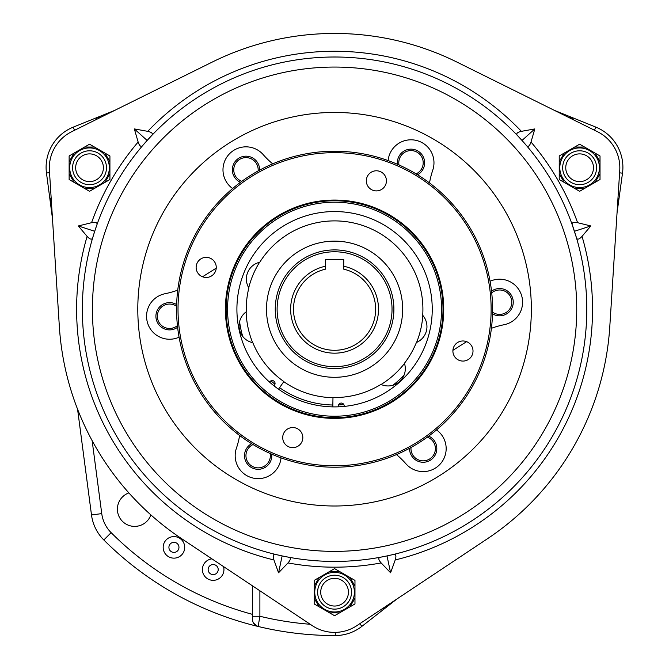 <?xml version="1.0" encoding="UTF-8"?>
<svg xmlns="http://www.w3.org/2000/svg" width="669" height="669" viewBox="0 0 669 669"><rect width="100%" height="100%" fill="white"/><g stroke="black" fill="none" stroke-linecap="round" stroke-linejoin="round"><path stroke-width="1" d="M218.203 569.57A5.026 5.026 0 0 1 213.177 574.596A5.026 5.026 0 0 1 208.143 569.57A5.026 5.026 0 0 1 213.177 564.544A5.026 5.026 0 0 1 218.203 569.57M223.521 566.576A10.771 10.771 0 0 1 213.177 580.341A10.771 10.771 0 0 1 202.398 569.57A10.771 10.771 0 0 1 211.939 558.866M168.914 547.376A5.026 5.026 0 0 1 173.94 542.342A5.026 5.026 0 0 1 178.966 547.376A5.026 5.026 0 0 1 173.94 552.402A5.026 5.026 0 0 1 168.914 547.376M184.711 547.376A10.771 10.771 0 0 1 173.94 558.147A10.771 10.771 0 0 1 163.169 547.376A10.771 10.771 0 0 1 173.94 536.597A10.771 10.771 0 0 1 184.711 547.376M293.499 309.22A41.077 41.077 0 0 0 334.575 350.297A41.077 41.077 0 0 0 343.741 269.181L343.741 266.237A43.953 43.953 0 0 1 334.575 353.173A43.953 43.953 0 0 1 325.41 266.237L325.41 269.181A41.077 41.077 0 0 0 293.499 309.22M269.841 288.138A68.079 68.079 0 0 1 355.657 244.486A68.079 68.079 0 0 1 399.309 330.302A68.079 68.079 0 0 1 313.493 373.954A68.079 68.079 0 0 1 269.841 288.138M404.486 363.451A88.475 88.475 0 0 1 381.104 384.474M332.97 397.687A88.475 88.475 0 0 1 283.781 381.664M252.656 342.645A88.475 88.475 0 0 1 246.142 311.888M248.734 287.77A88.475 88.475 0 0 1 259.58 262.273M422.833 315.442A88.475 88.475 0 0 1 416.586 342.428M389.207 327.007A57.45 57.45 0 0 0 352.362 254.596A57.45 57.45 0 0 0 279.943 291.433A57.45 57.45 0 0 0 316.788 363.852A57.45 57.45 0 0 0 389.207 327.007A57.45 57.45 0 0 1 316.788 363.852A57.45 57.45 0 0 1 279.943 291.433M332.811 406.877L332.978 397.537A88.333 88.333 0 0 0 380.945 384.407A17.235 17.235 0 0 0 404.427 363.284A88.333 88.333 0 0 0 416.394 342.511A17.235 17.235 0 0 0 422.699 315.283A88.333 88.333 0 0 0 259.781 262.231A17.235 17.235 0 0 0 248.843 287.946A88.333 88.333 0 0 0 246.276 311.787A17.235 17.235 0 0 0 252.823 342.687A88.333 88.333 0 0 0 283.865 381.547L278.505 389.191M344.125 406.426A2.877 2.877 0 0 0 341.984 403.148A2.877 2.877 0 0 0 338.556 406.811M273.889 385.754A2.877 2.877 0 0 0 273.278 380.778A2.877 2.877 0 0 0 269.615 382.158M258.125 170.955A12.209 12.209 0 0 0 234.359 166.046A12.209 12.209 0 0 0 241.835 181.307M240.472 182.311A13.648 13.648 0 0 1 248.266 156.37A13.648 13.648 0 0 1 259.605 170.143M177.737 290.145A86.176 86.176 0 0 1 165.026 293.724A22.98 22.98 0 0 0 150.115 328.521A22.98 22.98 0 0 0 179.075 337.176M253.058 444.559A12.209 12.209 0 0 0 254.379 467.263A12.209 12.209 0 0 0 270.176 453.49M271.723 454.176A13.648 13.648 0 0 1 253.936 468.635A13.648 13.648 0 0 1 251.611 443.681M396.474 454.586A86.176 86.176 0 0 1 405.932 463.801A22.98 22.98 0 0 0 443.522 459.319A22.98 22.98 0 0 0 436.531 429.916M492.543 312.147A12.209 12.209 0 0 0 511.208 305.967A12.209 12.209 0 0 0 491.723 292.863M491.539 291.174A13.648 13.648 0 0 1 512.579 306.41A13.648 13.648 0 0 1 492.501 313.836M429.515 182.938A86.176 86.176 0 0 1 432.768 170.135A22.98 22.98 0 0 0 410.089 139.821A22.98 22.98 0 0 0 388.12 160.577M72.587 167.743A16.951 16.951 0 0 0 89.529 184.694A16.951 16.951 0 0 0 106.48 167.743A16.951 16.951 0 0 0 89.529 150.793A16.951 16.951 0 0 0 72.587 167.743M69.71 167.743A19.819 19.819 0 0 1 89.529 147.924A19.819 19.819 0 0 1 109.348 167.743A19.819 19.819 0 0 1 89.529 187.563A19.819 19.819 0 0 1 69.71 167.743A19.819 19.819 0 0 0 89.529 187.563A19.819 19.819 0 0 0 109.348 167.743M562.671 167.743A16.951 16.951 0 0 0 579.622 184.694A16.951 16.951 0 0 0 596.572 167.743A16.951 16.951 0 0 0 579.622 150.793A16.951 16.951 0 0 0 562.671 167.743M559.802 167.743A19.819 19.819 0 0 1 579.622 147.924A19.819 19.819 0 0 1 599.441 167.743A19.819 19.819 0 0 1 579.622 187.563A19.819 19.819 0 0 1 559.802 167.743A19.819 19.819 0 0 0 579.622 187.563A19.819 19.819 0 0 0 599.441 167.743M317.624 592.174A16.951 16.951 0 0 0 334.575 609.125A16.951 16.951 0 0 0 351.526 592.174A16.951 16.951 0 0 0 334.575 575.223A16.951 16.951 0 0 0 317.624 592.174M314.756 592.174A19.819 19.819 0 0 1 334.575 572.355A19.819 19.819 0 0 1 354.394 592.174A19.819 19.819 0 0 1 334.575 611.993A19.819 19.819 0 0 1 314.756 592.174A19.819 19.819 0 0 0 334.575 611.993A19.819 19.819 0 0 0 354.394 592.174M82.362 309.22A252.213 252.213 0 0 0 334.575 561.433A252.213 252.213 0 0 0 586.788 309.22A252.213 252.213 0 0 1 502.31 497.577C509.293 491.205 509.293 491.205 502.31 497.577A252.213 252.213 0 0 0 586.788 309.22A252.213 252.213 0 0 1 334.575 561.433A252.213 252.213 0 0 1 82.362 309.22A252.213 252.213 0 0 1 334.575 57.007A252.213 252.213 0 0 1 586.788 309.22A252.213 252.213 0 0 0 576.569 238.147C577.489 239.912 579.304 239.318 582.038 236.374L590.836 225.955L577.598 222.702C573.668 221.924 571.844 222.518 572.129 224.475L576.569 238.147M619.753 170.302A40.215 40.215 0 0 0 597.476 131.709L457.002 62.117A275.77 275.77 0 0 0 212.148 62.117L71.675 131.709A40.215 40.215 0 0 0 49.397 170.302L59.365 326.756A275.77 275.77 0 0 0 181.784 538.796L312.298 625.657A40.215 40.215 0 0 0 356.861 625.657L487.366 538.796A275.77 275.77 0 0 0 609.785 326.756L619.753 170.302M502.31 120.863C509.293 127.235 509.293 127.235 502.31 120.863M413.827 69.777C404.82 66.925 404.82 66.925 413.827 69.777M522.012 140.457L526.746 145.867C528.293 147.105 529.714 145.817 531.01 142.02L534.815 128.925L521.394 131.341C517.488 132.219 516.067 133.507 517.12 135.18L522.012 140.457L534.815 128.925M147.147 140.457L152.03 135.18C153.092 133.516 151.671 132.228 147.757 131.341L134.335 128.925L138.14 142.02C139.428 145.809 140.85 147.096 142.405 145.867L147.147 140.457L134.335 128.925M94.705 231.282L97.022 224.475C97.314 222.518 95.491 221.924 91.553 222.702L78.315 225.955L87.112 236.374C89.83 239.31 91.653 239.903 92.581 238.147L94.705 231.282L78.315 225.955M87.589 258.134C89.613 248.91 89.613 248.91 87.589 258.134M531.353 309.22A196.778 196.778 0 0 1 334.575 505.998A196.778 196.778 0 0 1 137.797 309.22A196.778 196.778 0 0 1 334.575 112.451A196.778 196.778 0 0 1 531.353 309.22M416.093 173.881A12.209 12.209 0 0 0 414.772 151.177A12.209 12.209 0 0 0 398.975 164.95M397.428 164.265A13.648 13.648 0 0 1 415.215 149.814A13.648 13.648 0 0 1 417.54 174.76M491.414 328.303A86.176 86.176 0 0 1 504.125 324.716A22.98 22.98 0 0 0 519.035 289.92A22.98 22.98 0 0 0 490.076 281.273M411.025 447.486A12.209 12.209 0 0 0 434.791 452.403A12.209 12.209 0 0 0 427.315 437.133M428.678 436.129A13.648 13.648 0 0 1 420.885 462.07A13.648 13.648 0 0 1 409.545 448.297M239.636 435.511A86.176 86.176 0 0 1 236.383 448.305A22.98 22.98 0 0 0 259.062 478.619A22.98 22.98 0 0 0 281.03 457.864M176.608 306.302A12.209 12.209 0 0 0 157.943 312.482A12.209 12.209 0 0 0 177.427 325.586M177.611 327.266A13.648 13.648 0 0 1 156.579 312.03A13.648 13.648 0 0 1 176.649 304.604M272.676 163.855A86.176 86.176 0 0 1 263.218 154.639A22.98 22.98 0 0 0 225.629 159.122A22.98 22.98 0 0 0 232.62 188.533M483.436 357.698A156.554 156.554 0 0 0 383.053 160.359A156.554 156.554 0 0 0 185.714 260.743A156.554 156.554 0 0 0 286.098 458.081A156.554 156.554 0 0 0 483.436 357.698M184.343 260.3A157.993 157.993 0 0 1 383.496 158.996A157.993 157.993 0 0 1 484.808 358.141A157.993 157.993 0 0 1 285.655 459.452A157.993 157.993 0 0 1 184.343 260.3M436.322 342.352A107.007 107.007 0 0 0 367.707 207.474A107.007 107.007 0 0 0 232.829 276.088A107.007 107.007 0 0 0 301.443 410.967A107.007 107.007 0 0 0 436.322 342.352M231.466 275.645A108.445 108.445 0 0 1 368.151 206.111A108.445 108.445 0 0 1 437.685 342.796A108.445 108.445 0 0 1 301 412.33A108.445 108.445 0 0 1 231.466 275.645M453.39 347.913A10.052 10.052 0 0 0 459.837 360.583A10.052 10.052 0 0 0 472.515 354.144A10.052 10.052 0 0 0 466.067 341.466A10.052 10.052 0 0 0 453.39 347.913M283.213 434.482A10.052 10.052 0 0 0 289.66 447.16A10.052 10.052 0 0 0 302.329 440.712A10.052 10.052 0 0 0 295.882 428.043A10.052 10.052 0 0 0 283.213 434.482M196.636 264.305A10.052 10.052 0 0 0 203.083 276.974A10.052 10.052 0 0 0 215.761 270.527A10.052 10.052 0 0 0 209.313 257.858A10.052 10.052 0 0 0 196.636 264.305M366.821 177.728A10.052 10.052 0 0 0 373.269 190.406A10.052 10.052 0 0 0 385.938 183.958A10.052 10.052 0 0 0 379.49 171.281A10.052 10.052 0 0 0 366.821 177.728M427.441 339.467A97.666 97.666 0 0 1 304.336 402.094A97.666 97.666 0 0 1 241.71 278.981A97.666 97.666 0 0 1 364.814 216.355A97.666 97.666 0 0 1 427.441 339.467M230.78 275.419A109.156 109.156 0 0 1 368.376 205.425A109.156 109.156 0 0 1 438.371 343.021A109.156 109.156 0 0 1 300.774 413.016A109.156 109.156 0 0 1 230.78 275.419M75.672 167.743A13.857 13.857 0 0 1 89.529 153.887A13.857 13.857 0 0 1 103.394 167.743A13.857 13.857 0 0 1 89.529 181.608A13.857 13.857 0 0 1 75.672 167.743M565.757 167.743A13.857 13.857 0 0 1 579.622 153.887A13.857 13.857 0 0 1 593.478 167.743A13.857 13.857 0 0 1 579.622 181.608A13.857 13.857 0 0 1 565.757 167.743M320.719 592.174A13.857 13.857 0 0 1 334.575 578.317A13.857 13.857 0 0 1 348.432 592.174A13.857 13.857 0 0 1 334.575 606.039A13.857 13.857 0 0 1 320.719 592.174M52.475 218.571L46.47 173.02A43.376 43.376 0 0 1 73.23 127.143L114.775 110.36M128.883 492.911A17.235 17.235 0 0 0 131.718 526.143A17.235 17.235 0 0 0 150.885 514.913M554.375 110.36L595.77 127.085A43.376 43.376 0 0 1 622.496 173.204L617.044 212.867M396.893 599.006L361.896 626.351A43.376 43.376 0 0 1 335.278 635.55A326.33 326.33 0 0 1 103.82 539.967A43.376 43.376 0 0 1 91.494 514.963L77.571 409.211M252.899 621.861L252.422 619.042L252.422 585.801M573.283 117.995A7.468 7.468 0 0 0 569.001 117.602L573.283 117.995L572.405 119.291M51.413 201.904A7.468 7.468 0 0 1 49.782 198.141A7.468 7.468 0 0 0 51.413 201.904L49.782 198.141L51.179 198.25M257.506 626.293L253.451 623.006M618.884 199.161L617.922 201.386M96.746 119.291L95.868 117.995A7.468 7.468 0 0 1 100.149 117.602A7.468 7.468 0 0 0 95.868 117.995M259.89 590.777L259.89 616.258L258.142 626.468A7.468 7.468 0 0 1 252.573 620.723C253.325 623.717 255.182 625.632 258.142 626.468A326.33 326.33 0 0 1 103.82 539.967A43.376 43.376 0 0 1 91.494 514.963L101.747 513.608A33.032 33.032 0 0 0 111.138 532.658A315.985 315.985 0 0 0 252.422 614.343M384.667 607.143A7.468 7.468 0 0 1 382.267 610.437L381.648 609.158M617.964 198.459L619.034 198.375A7.468 7.468 0 0 1 617.763 201.637A7.468 7.468 0 0 0 619.034 198.375M310.215 624.269A315.985 315.985 0 0 1 259.89 616.258L252.422 616.258M466.628 341.667L452.921 350.322M87.589 360.307C89.613 369.539 89.613 369.539 87.589 360.307M282.134 555.922L275.126 554.333C273.144 554.241 272.751 556.115 273.93 559.953L278.555 572.781L287.996 562.938C290.63 559.928 291.032 558.055 289.192 557.319L282.134 555.922L278.555 572.781M387.017 555.922L379.959 557.319C378.119 558.046 378.52 559.92 381.154 562.938L390.596 572.781L395.22 559.953C396.408 556.131 396.006 554.258 394.024 554.333L387.017 555.922L390.596 572.781M413.827 548.664C404.82 551.524 404.82 551.524 413.827 548.664A252.213 252.213 0 0 1 394.024 554.333A252.213 252.213 0 0 0 413.827 548.664M574.445 231.282L590.836 225.955M349.996 606.825L334.575 615.723L319.155 606.825L314.179 598.203L314.179 580.399L329.6 571.493L339.551 571.493L349.996 577.523L354.971 586.144L354.971 603.948L349.996 606.825L354.971 598.203M319.155 577.523L314.179 586.144M329.6 612.854L339.551 612.854M354.971 586.144L354.971 580.399L349.996 577.523M314.179 598.203L314.179 603.948L319.155 606.825M339.551 571.493L334.575 568.625L329.6 571.493M595.042 182.394L579.622 191.292L564.201 182.394L559.225 173.773L559.225 155.969L574.646 147.063L584.597 147.063L595.042 153.101L600.018 161.714L600.018 179.518L595.042 182.394L600.018 173.773M564.201 153.101L559.225 161.714M574.646 188.424L584.597 188.424M600.018 161.714L600.018 155.969L595.042 153.101M559.225 173.773L559.225 179.518L564.201 182.394M584.597 147.063L579.622 144.195L574.646 147.063M104.949 182.394L89.529 191.292L74.108 182.394L69.133 173.773L69.133 155.969L84.553 147.063L94.505 147.063L104.949 153.101L109.925 161.714L109.925 179.518L104.949 182.394L109.925 173.773M74.108 153.101L69.133 161.714M84.553 188.424L94.505 188.424M109.925 161.714L109.925 155.969L104.949 153.101M69.133 173.773L69.133 179.518L74.108 182.394M94.505 147.063L89.529 144.195L84.553 147.063M202.523 276.774L216.229 268.127M343.741 266.237L343.741 259.614L325.41 259.614L325.41 266.237M242.705 336.382A95.801 95.801 0 0 1 239.586 321.647A95.801 95.801 0 0 0 242.705 336.382M278.17 290.856A59.324 59.324 0 0 1 352.939 252.815A59.324 59.324 0 0 1 390.98 327.593A59.324 59.324 0 0 1 316.211 365.625A59.324 59.324 0 0 1 278.17 290.856M576.737 309.22A242.161 242.161 0 0 0 334.575 67.059A242.161 242.161 0 0 0 92.414 309.22A242.161 242.161 0 0 0 334.575 551.381A242.161 242.161 0 0 0 576.737 309.22M582.038 236.374A257.958 257.958 0 0 1 395.22 559.953M49.539 172.619L46.47 173.02M594.498 130.238L595.77 127.085A43.376 43.376 0 0 1 622.496 173.204L619.594 172.803M359.813 623.692L361.896 626.351A43.376 43.376 0 0 1 335.278 635.55A326.33 326.33 0 0 1 258.142 626.468M46.102 167.359A43.376 43.376 0 0 1 73.23 127.143L74.51 130.304M92.138 440.654L101.747 513.608M111.138 532.658L103.82 539.967M335.278 632.389L335.278 635.55M91.553 222.702A257.958 257.958 0 0 1 138.14 142.02M147.757 131.341A257.958 257.958 0 0 1 521.394 131.341M531.01 142.02A257.958 257.958 0 0 1 577.598 222.702M381.154 562.938A257.958 257.958 0 0 1 287.996 562.938M273.93 559.953A257.958 257.958 0 0 1 87.112 236.374M392.837 385.277A95.801 95.801 0 0 0 404.034 375.2M338.606 404.937A95.801 95.801 0 0 0 343.824 404.578M279.575 387.66A95.801 95.801 0 0 0 332.844 405.004M270.953 380.845A95.801 95.801 0 0 0 274.959 384.215"/></g></svg>
